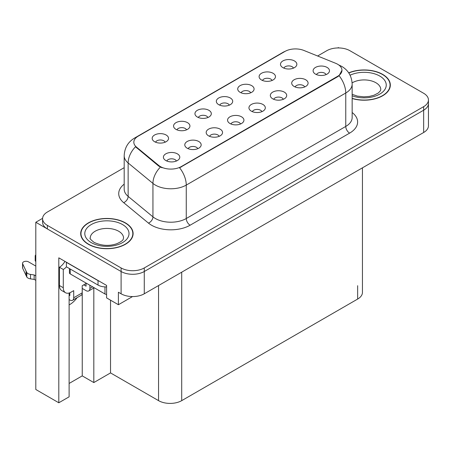 <?xml version="1.0" encoding="UTF-8"?>
<svg xmlns="http://www.w3.org/2000/svg" width="451" height="451" viewBox="0 0 451 451"><rect width="100%" height="100%" fill="white"/><g stroke="black" fill="none" stroke-linecap="round" stroke-linejoin="round"><path stroke-width="0.68" d="M326.079 74.601A4.91 2.836 0 0 0 324.759 73.22A4.91 2.836 0 0 0 319.922 72.498A4.91 2.836 0 0 0 316.495 74.601M327.076 67.424A8.186 4.73 0 0 0 316.585 66.895A8.186 4.73 0 0 0 313.873 72.774A8.186 4.73 0 0 0 315.497 74.111A8.186 4.73 0 0 0 328.7 72.774A8.186 4.73 0 0 0 327.076 67.424M250.694 92.81A4.91 2.836 0 0 0 249.375 91.423A4.91 2.836 0 0 0 244.532 90.707A4.91 2.836 0 0 0 241.11 92.81M251.692 85.634A8.186 4.73 0 0 0 241.2 85.104A8.186 4.73 0 0 0 238.483 90.978A8.186 4.73 0 0 0 240.112 92.32A8.186 4.73 0 0 0 253.315 90.978A8.186 4.73 0 0 0 251.692 85.634M272.077 80.464A4.91 2.836 0 0 0 270.758 79.077A4.91 2.836 0 0 0 265.921 78.361A4.91 2.836 0 0 0 262.493 80.464M273.075 73.287A8.186 4.73 0 0 0 262.583 72.758A8.186 4.73 0 0 0 259.872 78.632A8.186 4.73 0 0 0 261.495 79.974A8.186 4.73 0 0 0 274.698 78.632A8.186 4.73 0 0 0 273.075 73.287M186.539 129.849A4.91 2.836 0 0 0 185.22 128.462A4.91 2.836 0 0 0 180.383 127.746A4.91 2.836 0 0 0 176.955 129.849M187.537 122.672A8.186 4.73 0 0 0 177.046 122.142A8.186 4.73 0 0 0 174.334 128.016A8.186 4.73 0 0 0 175.958 129.358A8.186 4.73 0 0 0 189.161 128.016A8.186 4.73 0 0 0 187.537 122.672M240.541 123.986A4.91 2.836 0 0 0 239.222 122.604A4.91 2.836 0 0 0 234.385 121.883A4.91 2.836 0 0 0 230.957 123.986M241.539 116.809A8.186 4.73 0 0 0 231.047 116.279A8.186 4.73 0 0 0 228.336 122.159A8.186 4.73 0 0 0 229.959 123.495A8.186 4.73 0 0 0 243.162 122.159A8.186 4.73 0 0 0 241.539 116.809M197.775 148.678A4.91 2.836 0 0 0 196.456 147.297A4.91 2.836 0 0 0 191.613 146.575A4.91 2.836 0 0 0 188.185 148.678M198.773 141.501A8.186 4.73 0 0 0 188.276 140.971A8.186 4.73 0 0 0 185.564 146.851A8.186 4.73 0 0 0 187.188 148.187A8.186 4.73 0 0 0 200.396 146.851A8.186 4.73 0 0 0 198.773 141.501M293.46 68.118A4.91 2.836 0 0 0 292.141 66.731A4.91 2.836 0 0 0 287.304 66.015A4.91 2.836 0 0 0 283.876 68.118M294.458 60.941A8.186 4.73 0 0 0 283.967 60.411A8.186 4.73 0 0 0 281.255 66.286A8.186 4.73 0 0 0 282.878 67.627A8.186 4.73 0 0 0 296.082 66.286A8.186 4.73 0 0 0 294.458 60.941M261.924 111.639A4.91 2.836 0 0 0 260.605 110.258A4.91 2.836 0 0 0 255.768 109.537A4.91 2.836 0 0 0 252.34 111.639M262.922 104.463A8.186 4.73 0 0 0 252.43 103.933A8.186 4.73 0 0 0 249.719 109.813A8.186 4.73 0 0 0 251.342 111.149A8.186 4.73 0 0 0 264.551 109.813A8.186 4.73 0 0 0 262.922 104.463M304.696 86.947A4.91 2.836 0 0 0 303.376 85.566A4.91 2.836 0 0 0 298.534 84.844A4.91 2.836 0 0 0 295.112 86.947M305.693 79.771A8.186 4.73 0 0 0 295.202 79.241A8.186 4.73 0 0 0 292.485 85.121A8.186 4.73 0 0 0 294.114 86.457A8.186 4.73 0 0 0 307.317 85.121A8.186 4.73 0 0 0 305.693 79.771M283.313 99.293A4.91 2.836 0 0 0 281.993 97.912A4.91 2.836 0 0 0 277.151 97.191A4.91 2.836 0 0 0 273.723 99.293M284.31 92.117A8.186 4.73 0 0 0 273.813 91.587A8.186 4.73 0 0 0 271.102 97.467A8.186 4.73 0 0 0 272.725 98.803A8.186 4.73 0 0 0 285.934 97.467A8.186 4.73 0 0 0 284.31 92.117M207.922 117.502A4.91 2.836 0 0 0 206.609 116.116A4.91 2.836 0 0 0 201.766 115.4A4.91 2.836 0 0 0 198.339 117.502M208.92 110.326A8.186 4.73 0 0 0 198.429 109.796A8.186 4.73 0 0 0 195.717 115.67A8.186 4.73 0 0 0 197.341 117.012A8.186 4.73 0 0 0 210.549 115.67A8.186 4.73 0 0 0 208.92 110.326M229.311 105.156A4.91 2.836 0 0 0 227.992 103.769A4.91 2.836 0 0 0 223.149 103.053A4.91 2.836 0 0 0 219.722 105.156M230.309 97.98A8.186 4.73 0 0 0 219.812 97.45A8.186 4.73 0 0 0 217.1 103.324A8.186 4.73 0 0 0 218.724 104.666A8.186 4.73 0 0 0 231.932 103.324A8.186 4.73 0 0 0 230.309 97.98M176.386 161.024A4.91 2.836 0 0 0 175.073 159.643A4.91 2.836 0 0 0 170.23 158.921A4.91 2.836 0 0 0 166.802 161.024M177.384 153.847A8.186 4.73 0 0 0 166.893 153.317A8.186 4.73 0 0 0 164.181 159.197A8.186 4.73 0 0 0 165.805 160.533A8.186 4.73 0 0 0 179.013 159.197A8.186 4.73 0 0 0 177.384 153.847M219.158 136.332A4.91 2.836 0 0 0 217.839 134.95A4.91 2.836 0 0 0 212.996 134.229A4.91 2.836 0 0 0 209.574 136.332M220.156 129.155A8.186 4.73 0 0 0 209.664 128.625A8.186 4.73 0 0 0 206.953 134.505A8.186 4.73 0 0 0 208.576 135.841A8.186 4.73 0 0 0 221.779 134.505A8.186 4.73 0 0 0 220.156 129.155M165.156 142.195A4.91 2.836 0 0 0 163.837 140.808A4.91 2.836 0 0 0 158.994 140.092A4.91 2.836 0 0 0 155.572 142.195M166.154 135.018A8.186 4.73 0 0 0 155.663 134.488A8.186 4.73 0 0 0 152.951 140.362A8.186 4.73 0 0 0 154.575 141.704A8.186 4.73 0 0 0 167.778 140.362A8.186 4.73 0 0 0 166.154 135.018M337.652 64.262A14.736 8.507 0 0 0 335.685 63.303L303.901 50.456A14.736 8.507 0 0 0 285.026 51.408L138.147 136.208A14.736 8.507 0 0 0 133.829 142.228A14.736 8.507 0 0 0 136.495 147.111L158.752 165.461A14.736 8.507 0 0 0 181.246 166.594L337.652 76.292A14.736 8.507 0 0 0 341.971 70.277A14.736 8.507 0 0 0 337.652 64.262M42.597 218.34L35.804 222.264L121.105 271.513A16.377 9.454 0 0 0 144.269 271.513L423.652 110.213A16.377 9.454 0 0 0 428.45 103.527A16.377 9.454 0 0 1 423.652 110.213L144.269 271.513A16.377 9.454 0 0 1 121.105 271.513L47.383 228.95A16.377 9.454 0 0 1 42.586 222.264L42.586 218.701A16.377 9.454 0 0 0 47.383 225.382L121.105 267.95A16.377 9.454 0 0 0 144.269 267.95L423.652 106.65A16.377 9.454 0 0 0 428.45 99.964A16.377 9.454 0 0 0 423.652 93.278L349.925 50.709A16.377 9.454 0 0 0 326.766 50.709L317.611 55.997M338.966 47.947L338.346 47.592L337.731 47.947M69.116 293.02L69.116 396.829L58.805 402.777L58.805 257.831L106.594 285.421L106.594 297.902L118.404 304.724L118.404 292.242L121.105 293.798A16.377 9.454 0 0 0 144.269 293.798L423.652 132.498A16.377 9.454 0 0 0 428.45 125.812L428.45 99.964M132.526 296.572L118.404 304.724M58.805 402.777L35.804 389.495L35.804 222.264M362.446 167.84L362.446 292.378A16.377 9.454 180 0 1 357.649 299.064L181.708 400.64A16.377 9.454 180 0 1 158.549 400.64L110.529 372.915L110.529 300.174M110.529 372.915L93.819 382.566L93.819 288.003M69.116 383.457L82.24 375.88L93.819 382.566M69.116 304.893A17.471 10.085 120 0 0 77.065 297.677M82.24 375.88L82.24 288.431M352.152 98.532A26.203 15.125 0 0 0 390.335 85.076A26.203 15.125 0 0 0 382.662 74.376A26.203 15.125 0 0 0 348.708 72.848M125.429 222.89A26.203 15.125 0 0 0 96.875 219.609A26.203 15.125 0 0 0 80.701 233.584A26.203 15.125 0 0 0 88.373 244.284A26.203 15.125 0 0 0 116.927 247.56A26.203 15.125 0 0 0 133.107 233.584A26.203 15.125 0 0 0 125.429 222.89M80.971 234.971A26.203 15.125 0 0 0 80.881 235.366M341.971 70.277L339.084 75.695L337.652 76.732L179.588 167.778A19.105 11.033 60 0 1 186.263 185.09A21.834 12.605 180 0 1 155.386 185.09A21.834 12.605 180 0 1 152.94 183.41L128.14 162.963A21.834 12.605 180 0 1 124.188 155.73L124.188 189.161A21.834 12.605 0 0 0 128.14 196.388L152.94 216.835A21.834 12.605 0 0 0 155.386 218.521A21.834 12.605 0 0 0 186.263 218.521L345.759 126.438A21.834 12.605 0 0 0 352.152 117.525L352.152 84.095A21.834 12.605 180 0 1 345.759 93.007A19.105 11.033 -120 0 0 339.084 75.695M162.061 167.778L158.752 166.103L135.503 146.75A19.105 12.78 129.5 0 0 128.14 162.963L128.14 196.388A5.457 3.653 -50.5 0 1 123.664 202.657A27.297 15.757 180 0 1 124.188 184.16M124.188 167.671L47.383 212.015A16.377 9.454 0 0 0 42.586 218.701M132.921 235.366A26.203 15.125 0 0 0 132.831 234.971M390.154 86.857A26.203 15.125 0 0 0 390.064 86.462M92.618 286.847L89.918 288.409A5.457 3.151 60 0 1 88.791 290.906A5.457 3.151 60 0 1 86.056 290.636L82.2 288.409M89.918 288.409L89.918 285.286M83.745 284.846L86.056 286.182L86.056 283.504M86.445 283.284L82.2 285.737L82.2 292.868L73.705 297.767L73.705 290.636L71.004 292.197A10.92 6.303 -60 0 1 65.547 292.738A10.92 6.303 -60 0 1 63.287 287.738L63.287 269.467L59.425 267.24A10.92 6.303 120 0 0 64.944 261.371M99.474 281.311A10.92 6.303 180 0 1 98.025 280.607L66.37 262.335A10.92 6.303 0 0 0 66.494 262.273M66.37 262.335L66.37 266.795L98.025 285.066A10.92 6.303 0 0 0 106.594 286.892M65.547 292.738L61.686 290.512A10.92 6.303 -60 0 1 59.425 285.511L59.425 267.24M66.46 266.845A10.92 6.303 -60 0 1 63.287 269.467M69.116 295.117L69.849 295.54L69.849 292.767M35.804 280.342L34.158 279.394L34.158 274.935L35.804 275.882M73.705 297.767A5.457 3.151 60 0 1 72.577 300.27A5.457 3.151 60 0 1 69.849 300L69.116 299.571M35.804 266.079L28.498 261.862A3.484 2.013 180 0 0 24.704 261.428A3.484 2.013 180 0 0 22.55 263.288A3.484 2.013 180 0 0 22.668 263.807L26.806 272.596A5.457 3.151 0 0 0 30.521 274.422L34.158 274.935M34.158 279.394L30.521 278.876L30.521 274.422M26.806 272.596L26.806 277.055L22.668 268.266A3.484 2.013 0 0 1 22.55 267.742L22.55 263.288M26.806 277.055A5.457 3.151 0 0 0 30.521 278.876M72.577 300.27L81.067 295.366A5.457 3.151 -120 0 0 82.2 292.868M26.073 271.141L26.073 275.6M35.804 257.115A3.484 2.013 180 0 1 35.201 255.982A3.484 2.013 180 0 1 35.804 254.854M35.201 255.982L35.201 260.441A3.484 2.013 0 0 0 35.804 261.569M348.809 73A25.927 14.968 180 0 1 382.465 74.488A25.927 14.968 180 0 1 390.064 85.076A25.927 14.968 180 0 1 352.152 98.352M125.237 223.003A25.927 14.968 180 0 1 132.831 233.584A25.927 14.968 180 0 1 116.826 247.419A25.927 14.968 180 0 1 88.565 244.171A25.927 14.968 180 0 1 80.971 233.584A25.927 14.968 180 0 1 96.982 219.755A25.927 14.968 180 0 1 125.237 223.003M106.594 294.43A2.729 1.578 180 0 1 104.97 293.979L70.232 273.92A2.729 1.578 180 0 1 69.431 272.81L69.431 268.559M423.652 132.498L423.652 106.65M144.269 293.798L144.269 267.95M121.105 293.798L121.105 267.95M181.708 400.64L181.708 272.184M357.649 299.064L357.649 285.692M158.549 400.64L158.549 285.556M136.495 147.111L136.495 147.753M158.752 165.461L158.752 166.103M181.246 166.594L181.246 167.033M337.652 76.292L337.652 76.732M190.125 225.207A5.457 3.151 60 0 1 186.263 218.521L186.263 185.09L345.759 93.007L345.759 126.438A5.457 3.151 60 0 0 349.621 133.124L190.125 225.207A27.297 15.757 180 0 1 151.525 225.207A27.297 15.757 180 0 1 148.464 223.104L123.664 202.657M352.152 84.095C351.786 76.242 348.335 70.356 341.802 66.432L339.045 65.091A19.105 8.947 112 0 0 338.786 64.995M136.523 137.324A19.105 11.033 -120 0 0 134.545 138.068C128.011 141.992 124.561 147.877 124.188 155.73M134.545 138.068L283.42 52.113A19.105 11.033 60 0 1 284.869 51.504M160.381 167.118A19.105 12.78 129.5 0 0 152.94 183.41L152.94 216.835A5.457 3.653 -50.5 0 1 148.464 223.104M352.152 112.524A27.297 15.757 180 0 1 349.621 133.124M47.383 225.382L47.383 228.95M98.025 280.607L98.025 285.066M63.287 287.738L59.425 285.511M22.668 263.807L22.668 268.266M352.152 94.327L357.327 96.102L363.906 96.835L369.47 96.396L373.93 95.246L378.242 93.047L380.39 90.82L380.779 89.535A16.648 9.612 0 0 0 375.903 82.736A16.648 9.612 0 0 0 352.118 82.877M350.083 75.221A22.11 12.763 180 0 1 379.765 76.05A22.11 12.763 180 0 1 381.337 93.092A22.11 12.763 180 0 1 352.152 95.804M123.551 238.043A16.648 9.612 0 0 0 118.675 231.245A16.648 9.612 0 0 0 100.534 229.164A16.648 9.612 0 0 0 90.251 238.043C89.394 238.173 90.64 239.605 94 242.339C101.576 245.829 109.142 246.302 116.696 243.754C124.623 240.282 122.971 238.861 123.551 238.043M122.537 224.559A22.11 12.763 180 0 1 122.537 242.61A22.11 12.763 180 0 1 91.271 242.61A22.11 12.763 180 0 1 91.271 224.559A22.11 12.763 180 0 1 122.537 224.559M104.97 293.979L104.97 286.898M70.232 273.92L70.232 269.022M283.42 52.113L286.921 50.484M339.045 65.091L338.757 64.972M88.791 290.906L94.22 287.772M390.064 85.076L390.064 87.252M132.831 233.584L132.831 235.766M80.971 233.584L80.971 235.766"/></g></svg>
